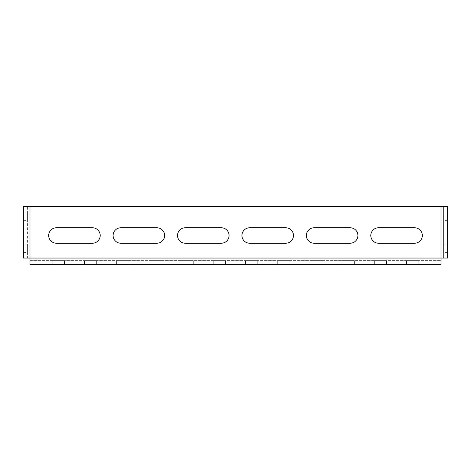 <?xml version="1.0" encoding="UTF-8"?>
<svg xmlns="http://www.w3.org/2000/svg" width="471" height="471" viewBox="0 0 471 471"><rect width="100%" height="100%" fill="white"/><g stroke="black" fill="none" stroke-linecap="round" stroke-linejoin="round"><path stroke-width="0.35" stroke-dasharray="2.35 1.77" d="M443.582 216.171L443.582 220.363L443.582 216.171M443.582 211.985L447.45 211.985L447.45 220.363L443.582 220.363M443.582 248.382L443.582 252.574L443.582 248.382M443.582 244.196L447.45 244.196L447.45 252.574L443.582 252.574M27.418 211.985L23.55 211.985L23.55 220.363L27.418 220.363L27.418 211.985L27.418 220.363M27.418 244.196L23.55 244.196L23.55 252.574L27.418 252.574L27.418 244.196L27.418 252.574M52.216 260.622L64.456 260.622L52.216 260.622L52.216 264.49L64.456 264.49L52.216 264.49L52.216 260.622M84.427 260.622L96.667 260.622L84.427 260.622L84.427 264.49L96.667 264.49L84.427 264.49L84.427 260.622M116.643 260.622L128.883 260.622L116.643 260.622L116.643 264.49L128.883 264.49L116.643 264.49L116.643 260.622M148.854 260.622L161.094 260.622L148.854 260.622L148.854 264.49L161.094 264.49L148.854 264.49L148.854 260.622M181.064 260.622L193.304 260.622L181.064 260.622L181.064 264.49L193.304 264.49L181.064 264.49L181.064 260.622M213.275 260.622L225.515 260.622L213.275 260.622L213.275 264.49L225.515 264.49L213.275 264.49L213.275 260.622M245.485 260.622L257.725 260.622L245.485 260.622L245.485 264.49L257.725 264.49L245.485 264.49L245.485 260.622M277.696 260.622L289.936 260.622L277.696 260.622L277.696 264.49L289.936 264.49L277.696 264.49L277.696 260.622M309.906 260.622L322.146 260.622L309.906 260.622L309.906 264.49L322.146 264.49L309.906 264.49L309.906 260.622M342.117 260.622L354.357 260.622L342.117 260.622L342.117 264.49L354.357 264.49L342.117 264.49L342.117 260.622M374.333 260.622L386.573 260.622L374.333 260.622L374.333 264.49L386.573 264.49L374.333 264.49L374.333 260.622M406.544 260.622L418.784 260.622L406.544 260.622L406.544 264.49L418.784 264.49L406.544 264.49L406.544 260.622M29.991 206.51L29.991 260.622L441.009 260.622L29.991 260.622L29.991 264.49L441.009 264.49L441.009 206.51L29.991 206.51L29.991 264.49L29.991 258.049L23.55 258.049L27.418 258.049L27.418 206.51L447.45 206.51L443.582 206.51L443.582 258.049L29.991 258.049L441.009 258.049L29.991 258.049L29.991 206.51L441.009 206.51L441.009 258.049L441.009 206.51M378.519 227.77A7.73 7.73 0 0 0 370.789 235.5A7.73 7.73 0 0 0 378.519 243.23L414.592 243.23A7.73 7.73 0 0 0 422.328 235.5A7.73 7.73 0 0 0 414.592 227.77L378.519 227.77M314.098 227.77A7.73 7.73 0 0 0 306.362 235.5A7.73 7.73 0 0 0 314.098 243.23L350.171 243.23A7.73 7.73 0 0 0 357.901 235.5A7.73 7.73 0 0 0 350.171 227.77L314.098 227.77M249.671 227.77A7.73 7.73 0 0 0 241.941 235.5A7.73 7.73 0 0 0 249.671 243.23L285.75 243.23A7.73 7.73 0 0 0 293.48 235.5A7.73 7.73 0 0 0 285.75 227.77L249.671 227.77M92.481 243.23A7.73 7.73 0 0 0 100.211 235.5A7.73 7.73 0 0 0 92.481 227.77L56.408 227.77A7.73 7.73 0 0 0 48.672 235.5A7.73 7.73 0 0 0 56.408 243.23L92.481 243.23M156.902 243.23A7.73 7.73 0 0 0 164.638 235.5A7.73 7.73 0 0 0 156.902 227.77L120.829 227.77A7.73 7.73 0 0 0 113.099 235.5A7.73 7.73 0 0 0 120.829 243.23L156.902 243.23M221.329 243.23A7.73 7.73 0 0 0 229.059 235.5A7.73 7.73 0 0 0 221.329 227.77L185.25 227.77A7.73 7.73 0 0 0 177.52 235.5A7.73 7.73 0 0 0 185.25 243.23L221.329 243.23M443.582 258.049L447.45 258.049L443.582 258.049L443.582 206.51M447.45 258.049L447.45 206.51M27.418 206.51L23.55 206.51L27.418 206.51L27.418 258.049M23.55 206.51L23.55 258.049M418.784 260.622L418.784 264.49L418.784 260.622M386.573 260.622L386.573 264.49L386.573 260.622M354.357 260.622L354.357 264.49L354.357 260.622M322.146 260.622L322.146 264.49L322.146 260.622M289.936 260.622L289.936 264.49L289.936 260.622M257.725 260.622L257.725 264.49L257.725 260.622M225.515 260.622L225.515 264.49L225.515 260.622M193.304 260.622L193.304 264.49L193.304 260.622M161.094 260.622L161.094 264.49L161.094 260.622M128.883 260.622L128.883 264.49L128.883 260.622M96.667 260.622L96.667 264.49L96.667 260.622M64.456 260.622L64.456 264.49L64.456 260.622"/><path stroke-width="0.71" d="M447.45 220.363L447.45 211.985M447.45 252.574L447.45 244.196M23.55 220.363L23.55 211.985M23.55 252.574L23.55 244.196M441.009 264.49L29.991 264.49L29.991 258.049L23.55 258.049L23.55 206.51L29.991 206.51L29.991 258.049L441.009 258.049L441.009 264.49M441.009 206.51L447.45 206.51L447.45 258.049L441.009 258.049L441.009 206.51L29.991 206.51M378.519 243.23L414.592 243.23A7.73 7.73 0 0 0 422.328 235.5A7.73 7.73 0 0 0 414.592 227.77L378.519 227.77A7.73 7.73 0 0 0 370.789 235.5A7.73 7.73 0 0 0 378.519 243.23M314.098 243.23L350.171 243.23A7.73 7.73 0 0 0 357.901 235.5A7.73 7.73 0 0 0 350.171 227.77L314.098 227.77A7.73 7.73 0 0 0 306.362 235.5A7.73 7.73 0 0 0 314.098 243.23M249.671 243.23L285.75 243.23A7.73 7.73 0 0 0 293.48 235.5A7.73 7.73 0 0 0 285.75 227.77L249.671 227.77A7.73 7.73 0 0 0 241.941 235.5A7.73 7.73 0 0 0 249.671 243.23M92.481 227.77L56.408 227.77A7.73 7.73 0 0 0 48.672 235.5A7.73 7.73 0 0 0 56.408 243.23L92.481 243.23A7.73 7.73 0 0 0 100.211 235.5A7.73 7.73 0 0 0 92.481 227.77M156.902 227.77L120.829 227.77A7.73 7.73 0 0 0 113.099 235.5A7.73 7.73 0 0 0 120.829 243.23L156.902 243.23A7.73 7.73 0 0 0 164.638 235.5A7.73 7.73 0 0 0 156.902 227.77M221.329 227.77L185.25 227.77A7.73 7.73 0 0 0 177.52 235.5A7.73 7.73 0 0 0 185.25 243.23L221.329 243.23A7.73 7.73 0 0 0 229.059 235.5A7.73 7.73 0 0 0 221.329 227.77"/></g></svg>
